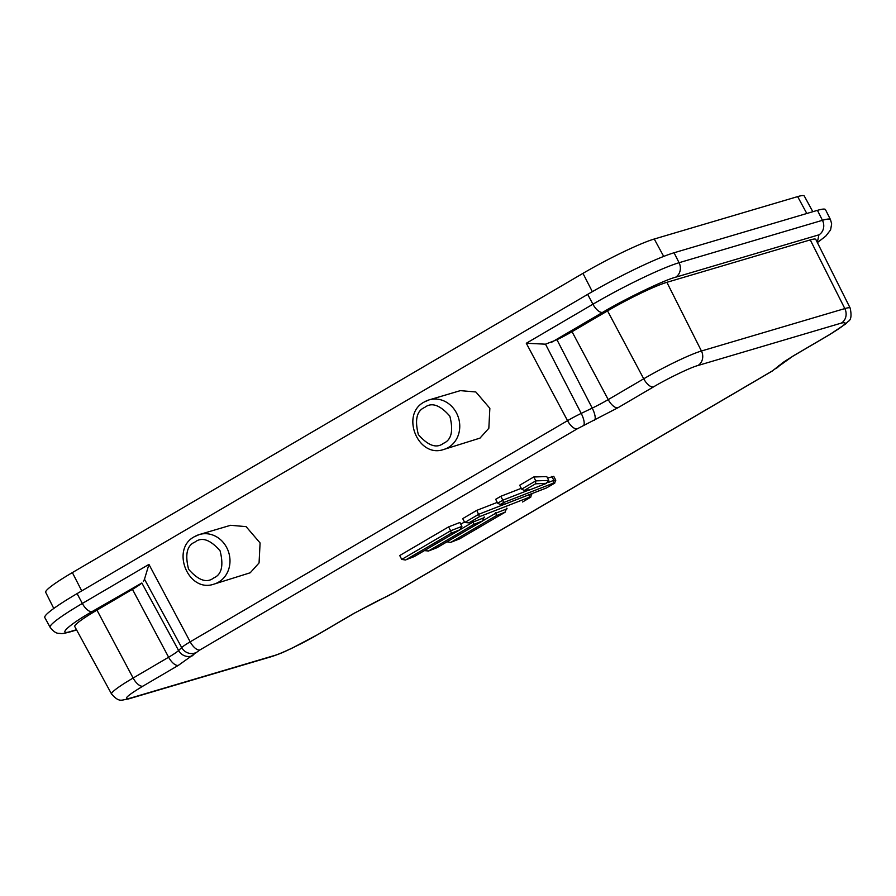 <?xml version="1.0" encoding="UTF-8"?>
<svg xmlns="http://www.w3.org/2000/svg" width="896" height="896" viewBox="0 0 896 896"><rect width="100%" height="100%" fill="white"/><g stroke="black" fill="none" stroke-linecap="round" stroke-linejoin="round"><path stroke-width="1.34" d="M230.597 525.291L246.098 526.635L260.086 542.954L259.067 562.923L250.23 572.768L214.054 584.102A25.85 23.038 73.5 0 0 218.635 582.109A25.85 23.038 73.5 0 0 227.886 550.133A25.85 23.038 73.5 0 0 199.382 534.531L230.597 525.291M460.365 390.634L475.854 391.978L489.854 408.296L488.835 428.266L479.998 438.11L443.811 449.445A25.85 23.038 73.5 0 0 448.403 447.451A25.85 23.038 73.5 0 0 457.654 415.475A25.85 23.038 73.5 0 0 429.15 399.874L460.365 390.634M519.669 485.24L533.758 476.974L546.75 476.571L548.778 480.458L546.101 483.493L529.738 489.866L523.858 490.28L521.696 489.115L519.669 485.24M460.79 524.182L464.486 522.021M828.822 335.048C845.006 325.27 849.162 321.294 841.288 323.109L697.906 365.523C690.939 367.259 667.195 378.694 653.475 386.915L617.982 407.725L577.304 428.792L199.954 649.936L178.394 665.347L142.89 686.157C126.706 695.934 122.55 699.91 130.424 698.107L273.806 655.693C280.762 653.946 304.517 642.51 318.226 634.29L353.73 613.48L394.408 592.424L771.758 371.269L793.318 355.858L828.822 335.048A10.998 4.872 59.6 0 0 829.304 334.835L845.454 324.083L848.232 321.362C851.088 319.995 851.738 315.582 850.192 308.123A47.768 4.659 152.4 0 0 844.816 308.582L701.434 350.997A47.768 4.659 152.4 0 0 643.72 378.795L608.216 399.605A23.733 2.318 -27.6 0 1 592.222 408.106L556.954 339.718L545.507 344.176L526.299 343.258L592.917 304.214A10.998 4.872 59.6 0 0 602.683 312.334C624.59 299.152 664.664 279.854 675.539 277.245L818.922 234.83L817.32 242.48M399.717 555.542L448.605 526.882L459.906 522.48L461.933 526.366L459.771 529.883L414.355 556.517L405.451 559.989L401.744 559.418L399.717 555.542M504.627 504.19L478.834 514.237L464.733 522.502L462.706 518.627L476.795 510.362L497.269 502.387M500.808 496.294L502.835 500.17L497.683 503.194L495.656 499.307L500.808 496.294L521.27 488.32M547.546 478.083L553.75 476.358L555.789 480.234L554.534 483.224L546.582 487.883L505.366 503.944L499.856 504.347L497.683 503.194M548.778 480.458L535.786 480.861L533.758 476.974M506.789 508.133L504.952 512.288L459.536 538.922L450.632 542.382L446.925 541.822M507.114 508.76L495.824 513.162L495.488 512.534M484.198 516.936L482.362 521.091L436.845 547.736M484.523 517.563L473.222 521.965L472.898 521.338M461.933 526.366L450.632 530.768L448.605 526.882M529.838 494.368L529.099 497.336L530.533 497.291L522.536 501.995L530.768 497.168L531.507 493.786M464.733 522.502L468.922 522.861L479.494 516.667L476.795 510.362M555.789 480.234L553.851 480.301L551.824 476.414M523.858 490.28L529.738 489.866M529.469 489.989L546.627 483.302L535.539 483.818L535.786 480.861L521.696 489.115M459.435 538.933L505.299 512.098L496.485 515.581L495.824 513.162L483.291 520.509M436.946 547.714L482.698 520.901L473.894 524.384L473.222 521.965L460.701 529.301M424.334 550.614L428.523 550.973L473.894 524.384M436.934 547.725L428.042 551.186L436.99 547.68M96.958 610.131A49.112 4.794 152.4 0 0 74.771 626.584L111.563 694.03A47.768 4.659 152.4 0 1 133.134 678.037L96.958 610.131L132.451 589.333A22.378 2.184 -27.6 0 0 141.848 582.994L178.595 650.518A23.733 2.318 -27.6 0 1 168.627 657.238L133.134 678.037A10.998 4.872 -120.4 0 0 142.89 686.157M587.675 294.37L592.917 304.214A71.299 6.955 -27.6 0 1 679.067 262.718L822.45 220.304A71.299 6.955 -27.6 0 1 830.48 219.61L825.485 209.653A71.49 6.978 152.4 0 0 817.443 210.347L674.061 252.762A71.49 6.978 152.4 0 0 587.675 294.37L77.09 593.611A71.49 6.978 152.4 0 0 44.8 617.557L50.131 627.334A71.299 6.955 -27.6 0 1 82.331 603.456L77.09 593.611M850.192 308.123L815.797 239.422A49.112 4.794 152.4 0 0 810.264 239.904L666.882 282.318A49.112 4.794 152.4 0 0 607.544 310.89L572.04 331.699A22.378 2.184 -27.6 0 1 556.954 339.718M414.254 556.539L460.107 529.704L451.304 533.187L450.632 530.768L401.744 559.418M500.965 504.078L503.496 502.589L502.835 500.17L528.618 490.123M499.856 504.347L505.366 503.944M546.538 487.928L554.781 483.101L553.101 483.269L553.851 480.301L547.904 482.619M76.496 629.731L71.646 631.165C56.594 636.227 67.838 625.453 92.098 611.576L141.848 582.994M92.098 611.576A10.998 4.872 59.6 0 1 82.331 603.456L148.949 564.413L144.48 579.197L181.686 647.562A20.272 1.982 -27.6 0 1 190.187 641.827A10.998 4.872 59.6 0 0 199.954 649.936M143.427 581.493L144.48 579.197M812.829 211.714L804.272 196.011A59.013 5.757 152.4 0 0 797.642 196.605L654.259 239.019A59.013 5.757 152.4 0 0 582.96 273.358L72.363 572.6A59.013 5.757 152.4 0 0 45.707 592.346L53.771 608.462M213.707 577.965C206.797 583.352 198.43 580.44 188.586 569.251C184.845 554.478 186.973 545.418 194.947 542.069C201.858 536.693 210.235 539.594 220.069 550.794C223.81 565.566 221.682 574.627 213.707 577.965M443.475 443.307C436.565 448.694 428.187 445.782 418.354 434.594C414.613 419.81 416.73 410.76 424.715 407.411C431.626 402.035 439.992 404.936 449.837 416.136C453.578 430.909 451.45 439.97 443.475 443.307M194.802 536.514A25.85 23.038 73.5 0 1 199.382 534.531L194.555 536.626C170.24 548.923 188.238 593.365 214.054 584.102M424.57 401.856A25.85 23.038 73.5 0 1 429.15 399.874L424.323 401.968C400.008 414.266 418.006 458.707 443.811 449.445M829.304 334.835L793.811 355.645A10.998 4.872 -120.4 0 1 793.318 355.858M778.736 365.68A10.998 10.371 46.2 0 0 781.278 363.922L772.251 371.056A10.998 4.872 -120.4 0 1 771.758 371.269M775.645 368.637A10.998 10.371 46.2 0 0 778.187 366.878M394.408 592.424A10.998 4.872 59.6 0 0 394.901 592.211L387.856 595.952A10.998 3.494 -115.7 0 0 388.158 595.739M377.149 601.048A10.998 3.494 64.3 0 1 376.846 601.25L387.856 595.952M353.73 613.48A10.998 4.872 59.6 0 0 354.222 613.278L318.718 634.077L291.57 648.424C284.726 651.47 283.394 652.59 271.858 656.533L128.475 698.947C121.094 699.91 119.482 702.856 111.563 694.03M273.806 655.693A10.998 9.8 73.5 0 1 271.858 656.533M130.424 698.107A10.998 9.8 73.5 0 1 128.475 698.947M178.394 665.347A10.998 4.872 -120.4 0 1 168.627 657.238L132.451 589.333M192.965 655.525A10.998 10.371 -133.8 0 1 178.595 650.518L181.686 647.562A10.998 10.371 -133.8 0 0 196.056 652.568M577.304 428.792A10.998 4.872 -120.4 0 1 567.538 420.672L190.187 641.827L148.949 564.413M594.563 420.168A10.998 3.494 -115.7 0 0 592.222 408.106L581.213 413.403A10.998 3.494 64.3 0 1 583.554 425.466M617.982 407.725A10.998 4.872 -120.4 0 1 608.216 399.605L572.04 331.699M653.475 386.915A10.998 4.872 -120.4 0 1 643.72 378.795L607.544 310.89M697.906 365.523A10.998 9.8 -106.5 0 0 701.434 350.997L666.882 282.318M841.288 323.109A10.998 9.8 -106.5 0 0 844.816 308.582L810.264 239.904M531.776 494.312L530.029 494.368M524.966 490.011L535.539 483.818M496.485 515.581L451.114 542.181L459.581 538.877M545.507 344.176L581.213 413.403A20.272 1.982 152.4 0 0 567.538 420.672L526.299 343.258M451.304 533.187L405.933 559.776L414.4 556.472M479.494 516.667L529.099 497.336M503.496 502.589L553.101 483.269M551.354 342.418L602.683 312.334M582.96 273.358L592.346 291.67M663.701 256.413L654.259 239.019M72.363 572.6L81.738 590.878M797.642 196.605L806.803 213.494M675.539 277.245A10.998 9.8 73.5 0 0 679.067 262.718L674.061 252.762M818.922 234.83A10.998 9.8 73.5 0 0 822.45 220.304L817.443 210.347M50.131 627.334C53.278 631.4 56.19 633.405 58.867 633.36C62.082 633.427 60.514 634.312 69.686 632.016A10.998 9.8 -106.5 0 0 71.646 631.165M793.811 355.645C777.034 366.005 782.981 362.97 781.278 363.922M772.251 371.056L394.901 592.211M376.846 601.25L354.222 613.278M546.515 487.939L505.098 504.078M69.686 632.016L76.619 629.966M817.387 242.603L825.765 236.118L830.592 229.902L831.667 223.854L830.48 219.61"/></g></svg>
